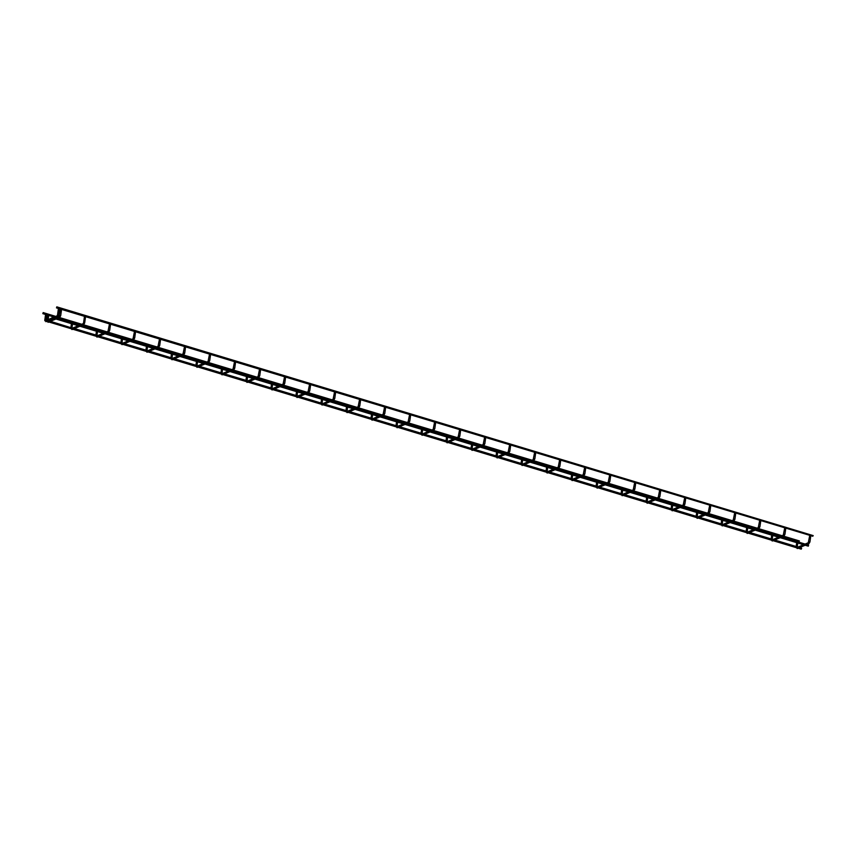 <?xml version="1.0" encoding="UTF-8"?>
<svg xmlns="http://www.w3.org/2000/svg" width="856" height="856" viewBox="0 0 856 856"><rect width="100%" height="100%" fill="white"/><g stroke="black" fill="none" stroke-linecap="round" stroke-linejoin="round"><path stroke-width="1.28" d="M46.01 313.457L46.791 313.692L46.01 313.457M45.218 319.748L44.897 320.797L45.218 319.748L48.064 320.807M55.18 317.822L52.323 316.763L52.013 317.811L52.323 316.763M48.086 314.088L48.867 314.323L48.086 314.088M53.864 318.379L48.343 320.7L50.14 321.439M57.256 318.453L55.458 317.704M71.829 321.257L72.835 321.556L71.829 321.257M801.623 548.514L801.195 549.156L801.623 548.514M50.429 321.321L74.119 328.672M52.013 317.811L808.299 546.171L808.62 545.122L456.655 438.839M681.451 506.923L683.869 505.917L683.174 505.265L684.704 497.582M631.439 491.825L633.847 490.809L633.162 490.156L634.681 482.484M531.394 461.619L533.812 460.603L533.117 459.95L534.647 452.278M481.382 446.511L483.79 445.505L483.094 444.853L484.624 437.17M431.36 431.413L81.513 325.569M456.366 438.968L431.627 431.296L433.767 430.397L433.083 429.744L434.602 422.072M381.337 416.305L383.745 415.299L383.06 414.646L384.59 406.964M331.325 401.207L333.733 400.191L333.038 399.538L334.568 391.866M281.303 386.099L283.71 385.093L283.026 384.44L284.545 376.758M231.281 371.001L233.688 369.985L233.003 369.332L234.533 361.66M181.269 355.893L183.676 354.887L182.981 354.234L184.511 346.552M131.246 340.795L133.654 339.779L132.969 339.126L134.488 331.454M106.24 333.241L108.648 332.235L107.952 331.582L109.482 323.9M156.252 348.349L158.66 347.333L157.975 346.68L159.505 339.008M206.275 363.447L208.682 362.441L207.997 361.788L209.517 354.106M256.297 378.555L258.705 377.539L258.009 376.886L259.539 369.214M306.309 393.653L308.716 392.647L308.032 391.995L309.562 384.312M456.644 438.839L458.784 437.951L458.088 437.298L459.619 429.626M506.388 454.065L508.796 453.059L508.111 452.407L509.63 444.724M556.411 469.174L558.818 468.157L558.133 467.504L559.653 459.833M606.423 484.271L608.841 483.266L608.145 482.613L609.675 474.93M656.445 499.38L658.853 498.363L658.168 497.711L659.687 490.039M706.468 514.477L708.875 513.472L708.19 512.819L709.71 505.136M806.502 544.684L808.909 543.678L808.225 543.025L809.755 535.342M81.224 325.687L57.534 318.336L59.663 317.437L58.978 316.784L60.498 309.112M96.835 328.811L97.852 329.111L96.835 328.811M121.852 336.355L122.857 336.665L121.852 336.355M146.858 343.909L147.863 344.219L146.858 343.909M171.863 351.463L172.88 351.763L171.863 351.463M196.88 359.017L197.886 359.317L196.88 359.017M221.886 366.561L222.892 366.871L221.886 366.561M246.892 374.115L247.908 374.425L246.892 374.115M271.908 381.669L272.914 381.969L271.908 381.669M296.914 389.223L297.92 389.523L296.914 389.223M321.92 396.767L322.937 397.077L321.92 396.767M346.937 404.321L347.943 404.631L346.937 404.321M371.943 411.875L372.949 412.175L371.943 411.875M396.949 419.429L397.965 419.729L396.949 419.429M421.965 426.973L422.971 427.283L421.965 426.973M446.971 434.527L447.988 434.837L446.971 434.527M471.988 442.081L472.994 442.381L471.988 442.081M496.994 449.635L497.999 449.935L496.994 449.635M522 457.179L523.016 457.489L522 457.179M547.016 464.733L548.022 465.043L547.016 464.733M572.022 472.287L573.028 472.587L572.022 472.287M597.028 479.841L598.044 480.141L597.028 479.841M622.045 487.385L623.05 487.695L622.045 487.385M647.05 494.939L648.056 495.25L647.05 494.939M672.056 502.493L673.073 502.793L672.056 502.493M697.073 510.048L698.079 510.347L697.073 510.048M722.079 517.591L723.085 517.901L722.079 517.591M747.085 525.145L748.101 525.456L747.085 525.145M772.101 532.7L773.107 532.999L772.101 532.7M797.107 540.254L798.113 540.553L797.107 540.254M43.228 312.996L42.8 313.638L43.228 312.996M798.98 541.581L799.408 540.939L798.98 541.581M56.475 307.893L812.772 536.252L813.2 535.61L56.796 306.844L56.475 307.893L56.796 306.844M55.447 317.715L57.587 316.816L58.625 315.083L57.534 314.933L58.422 308.481M57.587 316.816L56.903 316.164L57.534 314.933M45.282 320.914L44.822 320.23M59.663 317.437L60.701 315.704L59.61 315.554M46.845 320.914L47.358 321.546M81.491 325.58L83.631 324.681L84.669 322.947L83.578 322.798L84.477 316.346M72.803 329.228L71.979 329.571L71.326 328.779M83.631 324.681L82.946 324.028L83.578 322.798M97.819 336.783L96.985 337.125L96.343 336.333M122.825 344.326L122.001 344.679L121.349 343.887M147.831 351.88L147.007 352.233L146.355 351.431M172.848 359.434L172.013 359.777L171.371 358.985M197.854 366.989L197.03 367.331L196.377 366.539M222.86 374.532L222.036 374.885L221.383 374.093M247.876 382.086L247.042 382.439L246.4 381.637M272.882 389.64L272.058 389.983L271.406 389.191M297.888 397.195L297.064 397.537L296.411 396.745M322.905 404.738L322.07 405.091L321.428 404.3M347.911 412.292L347.087 412.646L346.434 411.843M356.599 408.644L358.739 407.745L358.054 407.092L359.574 399.42M372.916 419.847L372.093 420.189L371.44 419.397M397.933 427.401L397.098 427.743L396.456 426.951M406.621 423.752L408.761 422.853L408.066 422.201L409.596 414.518M422.939 434.944L422.115 435.297L421.462 434.506M447.945 442.499L447.121 442.852L446.468 442.049M472.961 450.053L472.127 450.395L471.485 449.603M497.967 457.607L497.143 457.949L496.491 457.158M522.973 465.15L522.149 465.504L521.497 464.712M547.99 472.705L547.155 473.058L546.513 472.255M572.996 480.259L572.172 480.601L571.519 479.809M581.684 476.61L583.824 475.711L583.139 475.059L584.659 467.376M598.002 487.813L597.178 488.155L596.525 487.364M623.018 495.357L622.184 495.71L621.542 494.918M648.024 502.911L647.2 503.264L646.548 502.461M673.03 510.465L672.206 510.807L671.553 510.016M698.047 518.019L697.212 518.361L696.57 517.57M723.053 525.563L722.229 525.916L721.576 525.124M731.741 521.914L733.881 521.015L733.196 520.362L734.716 512.691M748.058 533.117L747.235 533.459L746.582 532.667M756.758 529.468L758.898 528.569L758.202 527.917L759.732 520.245M773.075 540.671L772.24 541.013L771.598 540.222M781.763 537.022L783.903 536.124L783.219 535.471L784.738 527.788M798.081 548.225L797.257 548.568L796.604 547.776M108.648 332.235L109.686 330.502L108.584 330.341M133.654 339.779L134.692 338.045L133.6 337.895M158.66 347.333L159.698 345.599L158.606 345.45M183.676 354.887L184.714 353.154L183.612 353.004M208.682 362.441L209.72 360.708L208.629 360.547M233.688 369.985L234.726 368.251L233.635 368.101M258.705 377.539L259.743 375.805L258.64 375.656M283.71 385.093L284.748 383.36L283.657 383.21M308.716 392.647L309.754 390.914L308.663 390.753M333.733 400.191L334.771 398.457L333.68 398.308M358.739 407.745L359.777 406.012L358.685 405.862M383.745 415.299L384.783 413.566L383.691 413.416M408.761 422.853L409.799 421.12L408.708 420.959M433.767 430.397L434.805 428.663L433.714 428.514M458.784 437.951L459.811 436.218L458.72 436.068M483.79 445.505L484.828 443.772L483.736 443.622M508.796 453.059L509.834 451.326L508.742 451.166M533.812 460.603L534.84 458.87L533.748 458.72M558.818 468.157L559.856 466.424L558.765 466.274M583.824 475.711L584.862 473.978L583.771 473.828M608.841 483.266L609.868 481.532L608.777 481.372M633.847 490.809L634.885 489.076L633.793 488.926M658.853 498.363L659.89 496.63L658.799 496.48M683.869 505.917L684.896 504.184L683.805 504.034M708.875 513.472L709.913 511.738L708.822 511.578M733.881 521.015L734.919 519.282L733.827 519.132M758.898 528.569L759.925 526.836L758.833 526.686M783.903 536.124L784.941 534.39L783.85 534.24M808.909 543.678L809.947 541.944L808.856 541.784M58.625 315.083L59.492 308.802M45.924 319.962L46.791 313.692M44.769 320.294L45.721 313.371M45.924 321.706L46.759 321.364M46.695 320.187L52.205 317.876M53.81 317.202L57.149 315.8M60.701 315.704L61.568 309.433M48.139 319.588L48.867 314.323M46.952 320.08L47.797 314.002M48 322.338L48.835 321.984M50.418 321.321L55.94 318.999M48.771 320.818L54.281 318.507M55.886 317.833L59.225 316.431M71.968 327.827L72.503 324.007M72.653 322.894L72.835 321.556M70.898 327.506L71.433 323.686M71.583 322.573L71.776 321.235M84.669 322.947L85.547 316.677M801.516 548.108L799.675 547.551L805.186 545.24M799.033 547.359L774.669 539.997M774.027 539.804L749.653 532.443L755.174 530.132M749.011 532.25L724.647 524.899L730.157 522.577M724.005 524.707L699.641 517.345L705.151 515.034M698.999 517.152L674.624 509.791L680.145 507.48M673.982 509.598L649.618 502.237L655.129 499.925M648.976 502.044L624.613 494.693L630.123 492.371M623.971 494.5L599.596 487.139L605.117 484.828M598.954 486.946L574.59 479.585L580.101 477.274M573.948 479.392L549.584 472.031M548.942 471.838L524.567 464.487L530.089 462.165M523.926 464.294L499.562 456.933M498.92 456.74L474.556 449.379L480.066 447.067M473.914 449.186L449.539 441.824M448.897 441.632L424.533 434.281L430.044 431.959M423.891 434.088L399.527 426.727L405.038 424.416M398.885 426.534L374.511 419.173L380.032 416.861M373.869 418.98L349.505 411.618L355.015 409.307M348.863 411.426L324.499 404.075L330.009 401.753M323.857 403.882L299.482 396.521L305.004 394.209M298.84 396.328L274.476 388.966M273.834 388.774L249.471 381.412L254.981 379.101M248.829 381.22L224.454 373.869L229.975 371.547M223.812 373.676L199.448 366.315L204.959 364.003M198.806 366.122L174.442 358.76M173.8 358.568L149.426 351.206L154.947 348.895M148.784 351.014L124.42 343.663M123.778 343.47L99.414 336.108L104.924 333.797M98.772 335.916L74.397 328.554M801.195 549.156L44.897 320.797M96.985 335.37L97.509 331.55M97.659 330.448L97.852 329.111M95.915 335.049L96.439 331.229M96.6 330.127L96.782 328.79M121.991 342.924L122.515 339.104M122.676 338.002L122.857 336.665M120.921 342.603L121.456 338.783M121.606 337.681L121.787 336.344M146.997 350.479L147.532 346.659M147.681 345.557L147.863 344.219M145.927 350.158L146.462 346.338M146.611 345.225L146.804 343.887M172.013 358.033L172.538 354.213M172.687 353.1L172.88 351.763M170.943 357.701L171.468 353.892M171.628 352.779L171.81 351.442M197.019 365.576L197.543 361.756M197.704 360.654L197.886 359.317M195.949 365.255L196.484 361.435M196.634 360.333L196.816 358.996M222.025 373.13L222.56 369.31M222.71 368.208L222.892 366.871M220.955 372.809L221.49 368.99M221.64 367.887L221.832 366.55M247.042 380.685L247.566 376.865M247.716 375.763L247.908 374.425M245.972 380.364L246.496 376.544M246.656 375.431L246.838 374.093M272.048 388.239L272.572 384.419M272.732 383.306L272.914 381.969M270.978 387.907L271.512 384.098M271.662 382.985L271.844 381.648M297.053 395.782L297.588 391.962M297.738 390.86L297.92 389.523M295.983 395.461L296.518 391.641M296.668 390.539L296.861 389.202M322.07 403.337L322.594 399.517M322.744 398.415L322.937 397.077M321 403.015L321.524 399.196M321.685 398.094L321.867 396.756M347.076 410.891L347.6 407.071M347.761 405.969L347.943 404.631M346.006 410.57L346.541 406.75M346.691 405.637L346.873 404.3M372.082 418.445L372.617 414.625M372.767 413.512L372.949 412.175M371.012 418.113L371.547 414.304M371.697 413.191L371.889 411.854M397.098 425.988L397.623 422.169M397.773 421.066L397.965 419.729M396.028 425.667L396.553 421.848M396.713 420.745L396.895 419.408M422.104 433.543L422.629 429.723M422.789 428.621L422.971 427.283M421.034 433.222L421.569 429.402M421.719 428.3L421.901 426.962M447.11 441.097L447.645 437.277M447.795 436.175L447.988 434.837M446.04 440.776L446.575 436.956M446.725 435.843L446.918 434.506M472.127 448.651L472.651 444.831M472.801 443.718L472.994 442.381M471.057 448.319L471.581 444.51M471.742 443.397L471.924 442.06M497.133 456.195L497.668 452.375M497.818 451.273L497.999 449.935M496.063 455.874L496.598 452.054M496.748 450.952L496.929 449.614M522.139 463.749L522.674 459.929M522.823 458.827L523.016 457.489M521.069 463.428L521.604 459.608M521.753 458.506L521.946 457.168M547.155 471.303L547.68 467.483M547.84 466.381L548.022 465.043M546.085 470.982L546.61 467.162M546.77 466.049L546.952 464.712M572.161 478.857L572.696 475.037M572.846 473.924L573.028 472.587M571.091 478.525L571.626 474.716M571.776 473.603L571.958 472.266M597.167 486.401L597.702 482.581M597.852 481.479L598.044 480.141M596.097 486.08L596.632 482.26M596.782 481.158L596.974 479.82M622.184 493.955L622.708 490.135M622.868 489.033L623.05 487.695M621.114 493.634L621.638 489.814M621.798 488.712L621.98 487.374M647.19 501.509L647.725 497.689M647.874 496.587L648.056 495.25M646.12 501.188L646.655 497.368M646.804 496.255L646.986 494.918M672.195 509.063L672.73 505.243M672.88 504.13L673.073 502.793M671.125 508.732L671.66 504.912M671.81 503.81L672.003 502.472M697.212 516.607L697.736 512.787M697.897 511.685L698.079 510.347M696.142 516.286L696.666 512.466M696.827 511.364L697.009 510.026M722.218 524.161L722.753 520.341M722.903 519.239L723.085 517.901M721.148 523.84L721.683 520.02M721.833 518.918L722.015 517.58M747.224 531.715L747.759 527.895M747.909 526.793L748.101 525.456M746.154 531.394L746.689 527.574M746.839 526.461L747.031 525.124M772.24 539.269L772.765 535.449M772.925 534.337L773.107 532.999M771.17 538.938L771.695 535.118M771.855 534.016L772.037 532.678M797.246 546.813L797.781 542.993M797.931 541.891L798.113 540.553M796.176 546.492L796.711 542.672M796.861 541.57L797.043 540.232M74.386 328.565L79.918 326.243M72.739 328.051L78.26 325.74M79.854 325.077L83.203 323.664M71.979 329.571L70.813 328.158M799.408 540.939L783.711 536.198M782.052 535.706L758.705 528.655M757.046 528.152L733.688 521.101M732.041 520.598L708.682 513.547M707.024 513.044L683.677 505.992M682.018 505.5L658.66 498.449M657.012 497.946L633.654 490.895M631.995 490.392L608.648 483.34M606.99 482.838L583.632 475.786M581.984 475.294L558.626 468.243M556.967 467.74L533.62 460.689M531.961 460.186L508.603 453.134M506.955 452.631L483.597 445.58M481.939 445.088L458.591 438.037M456.933 437.534L433.575 430.482M431.916 429.98L408.569 422.928M406.91 422.425L383.563 415.374M381.904 414.882L358.546 407.83M356.888 407.328L333.54 400.276M331.882 399.773L308.535 392.722M306.876 392.219L283.518 385.168M281.859 384.676L258.512 377.624M256.854 377.122L233.506 370.07M231.848 369.567L208.489 362.516M206.831 362.013L183.484 354.962M181.825 354.47L158.478 347.418M156.819 346.915L133.461 339.864M131.803 339.361L108.455 332.31M106.797 331.807L83.449 324.756M81.791 324.264L59.471 317.523M55.736 316.399L43.121 312.579M799.097 541.998L797.963 541.655M796.893 541.334L782.117 536.873M780.458 536.37L772.957 534.101M771.887 533.78L757.111 529.318M755.452 528.815L747.941 526.558M746.871 526.226L732.094 521.764M730.436 521.272L722.935 519.004M721.865 518.683L707.088 514.221M705.43 513.718L697.929 511.449M696.859 511.128L682.082 506.666M680.424 506.164L672.912 503.895M671.842 503.574L657.066 499.112M655.407 498.609L647.906 496.352M646.836 496.02L632.06 491.558M630.401 491.066L622.9 488.797M621.831 488.476L607.054 484.015M605.395 483.512L597.884 481.243M596.814 480.922L582.037 476.46M580.379 475.957L572.878 473.689M571.808 473.368L557.031 468.906M555.373 468.403L547.872 466.146M546.802 465.814L532.025 461.352M530.367 460.86L522.856 458.591M521.785 458.27L507.009 453.808M505.35 453.305L497.85 451.037M496.78 450.716L482.003 446.254M480.344 445.751L472.844 443.483M471.774 443.162L456.997 438.7M455.339 438.197L447.827 435.939M446.757 435.608L431.98 431.146M430.322 430.654L422.821 428.385M421.751 428.064L406.975 423.602M405.316 423.099L397.815 420.831M396.745 420.51L381.969 416.048M380.31 415.545L372.799 413.277M371.729 412.956L356.952 408.494M355.294 407.991L347.793 405.733M346.723 405.402L331.946 400.94M330.288 400.448L322.787 398.179M321.717 397.858L306.94 393.396M305.282 392.893L297.77 390.625M296.7 390.304L281.924 385.842M280.265 385.339L272.764 383.071M271.694 382.75L256.918 378.288M255.259 377.785L247.759 375.527M246.689 375.195L231.901 370.734M230.253 370.241L222.742 367.973M221.672 367.652L206.895 363.19M205.237 362.687L197.736 360.419M196.666 360.098L181.889 355.636M180.231 355.133L172.719 352.865M171.66 352.544L156.873 348.082M155.225 347.579L147.714 345.321M146.644 344.989L131.867 340.528M130.208 340.035L122.708 337.767M121.638 337.446L106.861 332.984M105.202 332.481L97.691 330.213M96.632 329.892L81.844 325.43M80.197 324.927L72.685 322.659M71.615 322.338L57.876 318.186M54.142 317.062L48.717 315.425M47.647 315.104L46.641 314.794M45.571 314.473L42.8 313.638M97.755 335.606L103.266 333.294M104.86 332.62L108.209 331.219M96.985 337.125L95.819 335.702M124.409 343.663L129.93 341.341M122.761 343.16L128.272 340.849M129.877 340.174L133.215 338.773M122.001 344.679L120.835 343.256M147.767 350.714L153.288 348.392M154.883 347.729L158.232 346.316M147.007 352.233L145.841 350.81M174.421 358.771L179.953 356.449M172.784 358.257L178.294 355.946M179.888 355.283L183.238 353.87M172.013 359.777L170.847 358.364M197.79 365.812L203.3 363.5M204.905 362.826L208.243 361.425M197.03 367.331L195.864 365.908M222.795 373.366L228.317 371.055M229.911 370.38L233.26 368.979M222.036 374.885L220.869 373.462M247.812 380.92L253.323 378.598M254.917 377.935L258.266 376.522M247.042 382.439L245.875 381.016M274.466 388.977L279.987 386.655M272.818 388.464L278.328 386.152M279.933 385.489L283.272 384.077M272.058 389.983L270.892 388.57M297.835 396.018L303.345 393.707M304.939 393.032L308.288 391.631M297.064 397.537L295.898 396.114M322.84 403.572L328.351 401.261M329.945 400.587L333.294 399.185M322.07 405.091L320.904 403.668M347.846 411.126L353.357 408.804M354.962 408.141L358.3 406.728M347.087 412.646L345.92 411.222M372.863 418.67L378.373 416.358M379.968 415.684L383.317 414.283M372.093 420.189L370.926 418.777M397.869 426.224L403.379 423.913M404.974 423.239L408.323 421.837M397.098 427.743L395.932 426.32M422.875 433.778L428.385 431.467M429.99 430.793L433.329 429.391M422.115 435.297L420.949 433.874M449.528 441.835L455.06 439.513M447.891 441.332L453.402 439.01M454.996 438.347L458.345 436.935M447.121 442.852L445.955 441.429M472.897 448.876L478.408 446.565M480.002 445.89L483.351 444.489M472.127 450.395L470.961 448.983M499.551 456.933L505.072 454.622M497.903 456.43L503.414 454.119M505.019 453.445L508.357 452.043M497.143 457.949L495.977 456.526M522.92 463.984L528.43 461.673M530.025 460.999L533.374 459.597M522.149 465.504L520.983 464.08M549.573 472.041L555.095 469.719M547.926 471.538L553.436 469.216M555.03 468.553L558.38 467.141M547.155 473.058L545.989 471.635M572.932 479.082L578.442 476.771M580.047 476.096L583.385 474.695M572.172 480.601L571.005 479.189M597.948 486.636L603.459 484.325M605.053 483.651L608.402 482.249M597.178 488.155L596.011 486.732M622.954 494.19L628.465 491.879M630.059 491.205L633.408 489.803M622.184 495.71L621.017 494.286M647.96 501.744L653.47 499.423M655.075 498.759L658.414 497.347M647.2 503.264L646.034 501.841M672.977 509.288L678.487 506.977M680.081 506.303L683.43 504.901M672.206 510.807L671.04 509.395M697.982 516.842L703.493 514.531M705.087 513.857L708.436 512.455M697.212 518.361L696.046 516.938M722.988 524.396L728.499 522.085M730.104 521.411L733.442 520.009M722.229 525.916L721.062 524.493M748.005 531.951L753.515 529.629M755.11 528.965L758.459 527.553M747.235 533.459L746.068 532.047M774.659 540.008L780.18 537.686M773.011 539.494L778.521 537.183M780.116 536.509L783.465 535.107M772.24 541.013L771.074 539.601M798.017 547.048L803.538 544.737M805.132 544.063L808.471 542.661M797.257 548.568L796.091 547.145M109.686 330.502L110.552 324.221M134.692 338.045L135.558 331.775M159.698 345.599L160.575 339.329M184.714 353.154L185.581 346.873M209.72 360.708L210.587 354.427M234.726 368.251L235.603 361.981M259.743 375.805L260.609 369.535M284.748 383.36L285.615 377.079M309.754 390.914L310.632 384.633M334.771 398.457L335.638 392.187M359.777 406.012L360.644 399.741M384.783 413.566L385.66 407.285M409.799 421.12L410.666 414.839M434.805 428.663L435.672 422.393M459.811 436.218L460.689 429.947M484.828 443.772L485.694 437.491M509.834 451.326L510.7 445.045M534.84 458.87L535.717 452.599M559.856 466.424L560.723 460.154M584.862 473.978L585.729 467.697M609.868 481.532L610.745 475.251M634.885 489.076L635.751 482.805M659.89 496.63L660.757 490.36M684.896 504.184L685.774 497.903M709.913 511.738L710.78 505.457M734.919 519.282L735.786 513.012M759.925 526.836L760.802 520.566M784.941 534.39L785.808 528.109M809.947 541.944L810.814 535.663"/></g></svg>
